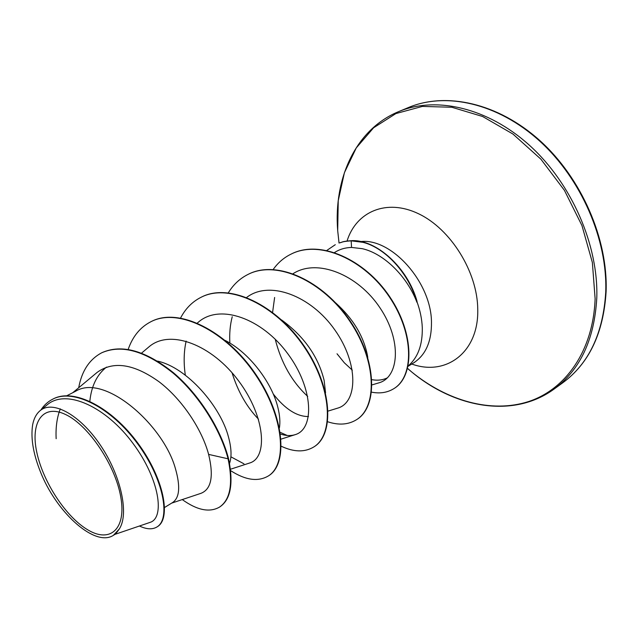 <?xml version="1.0" encoding="UTF-8"?>
<svg xmlns="http://www.w3.org/2000/svg" width="638" height="638" viewBox="0 0 638 638"><rect width="100%" height="100%" fill="white"/><g stroke="black" fill="none" stroke-linecap="round" stroke-linejoin="round"><path stroke-width="0.96" d="M120.757 496.946C126.515 528.902 110.342 543.169 88.307 530.146C66.328 517.562 43.081 482.232 36.797 452.326C30.209 422.3 42.762 403.423 65.658 414.556C88.459 425.211 115.35 465.15 120.757 496.946M408.2 365.909C417.962 357.543 422.651 344.759 422.284 327.557C421.925 319.064 420.131 310.387 416.901 301.551L416.933 302.324C406.988 276.023 383.613 253.438 362.264 248.676L351.546 247.44C345.286 247.592 339.623 249.275 334.575 252.489M416.933 302.324C409.285 273.989 385.543 247.927 362.99 242.336L351.179 240.837L351.546 247.44M66.751 395.759L75.587 391.269C104.409 373.07 163.488 424.9 175.426 468.635C180.538 486.523 179.597 497.823 172.595 502.545L164.636 507.441M157.49 361.092C187.189 367.576 220.692 406.55 228.516 437.134C231.474 448.107 231.817 456.856 229.544 463.379M225.262 340.469C250.016 353.109 272.282 383.454 277.961 407.802C279.827 415.474 280.321 422.165 279.436 427.867M281.597 319.949C304.111 336.417 318.282 356.57 324.128 380.407L325.555 392.856M308.481 416.55C296.829 416.606 285.074 409.07 273.216 393.941M335.732 302.946C352.814 318.386 363.341 335.66 367.321 354.784L367.783 357.487M56.152 438.697C55.578 427.308 56.973 417.364 60.339 408.862M114.992 534.349L150.113 522.37C164.859 517.96 159.907 479.696 133.159 443.625C106.65 407.395 66.488 388.111 47.1 404.891L40.146 410.633C36.39 413.759 33.894 418.464 32.65 424.733C30.48 438.84 33.535 455.668 41.829 475.222C58.576 514.499 95.453 547.085 113.357 535.354L119.242 529.062C129.323 514.1 121.021 475.493 100.318 445.045C79.766 414.509 52.603 399.954 40.146 410.633M119.242 529.062L115.645 533.95L113.357 535.354M106.506 367.113C96.976 374.586 91.417 385.974 89.83 401.262M102.192 352.559L101.729 352.782C121.563 344.145 145.328 350.884 173.026 373.023C198.825 394.866 220.493 429.541 228.069 458.794L228.508 458.531C220.939 429.278 199.279 394.611 173.488 372.775C145.791 350.653 122.025 343.914 102.192 352.559L101.96 352.67M139.443 526.007C146.565 529.373 152.394 529.692 156.94 526.972L157.387 526.693C171.303 518.686 164.253 478.795 137.944 443.25C111.825 407.546 73.92 387.721 53.106 398.981L52.858 399.109M101.729 352.782C89.448 359.306 81.768 370.957 78.697 387.752M156.94 526.972C170.84 518.973 163.775 479.074 137.457 443.53C111.323 407.81 73.426 387.976 52.611 399.228C47.85 401.677 43.934 405.274 40.864 410.035M182.269 499.578C197.134 510.248 209.527 512.769 219.456 507.138C230.358 499.753 233.229 483.636 228.069 458.794L208.618 454.4C202.19 429.948 182.54 399.731 159.221 381.883C134.044 363.82 113.357 360.653 97.159 372.377L72.732 392.721M372.05 384.889L378.98 382.824C399.053 377.313 402.219 340.684 379.929 307.747C357.966 274.643 317.182 258.047 293.081 273.678M328.131 411.071L337.749 408.113C357.551 402.586 359.042 364.011 334.83 329.926C311.041 295.721 269.308 279.899 246.691 297.436M232.065 372.815C237.91 391.509 246.715 406.956 258.494 419.158M280.497 434.055C285.928 435.834 290.824 436.033 295.195 434.645C314.454 429.199 313.872 388.853 287.786 353.731C261.995 318.37 219.576 303.114 198.107 322.397L197.357 323.035M230.477 469.241L249.721 462.989C267.84 457.757 265.671 417.116 238.764 381.109C212.175 344.887 169.844 328.339 148.734 347.056M171.654 503.127L201.026 493.31C211.33 489.179 213.866 476.203 208.618 454.4M416.901 301.551L417.069 301.455C407.889 267.864 376.34 239.258 351.514 240.67L351.179 240.837C341.218 241.595 342.805 242.185 339.767 242.831L340.102 242.663C343.14 242.017 341.553 241.427 351.514 240.67M243.963 463.826L230.884 456.808M185.315 375.184C183.545 362.974 183.816 351.61 186.137 341.091M287.236 435.483L280.249 432.357M229.871 343.092C229.313 333.698 230.103 324.909 232.232 316.727M307.699 396.389C292.052 381.923 281.23 362.878 275.233 339.249M272.593 312.365L274.627 297.46M387.402 377.824C382.776 380.089 377.616 380.711 371.906 379.674M352.32 370.176L344.305 362.775L337.024 353.771M228.508 458.531C233.66 483.365 230.781 499.482 219.871 506.867L219.663 507.003M151.358 321.488L151.573 321.385C179.222 307.085 226.458 331.05 255.559 373.996C284.947 416.797 288.057 464.289 268.558 475.812L268.367 475.932M201.448 297.093L201.648 296.997C229.776 282.506 276.565 305.052 304.509 346.586C332.741 387.968 334.4 434.685 314.071 446.775L313.888 446.895M248.349 274.26L248.541 274.165C277.028 259.546 323.314 280.816 350.182 321.01C377.353 361.06 377.728 407.004 356.722 419.573L356.554 419.676M291.327 253.996L291.502 253.908C320.132 239.322 364.92 259.435 389.802 296.861C414.987 334.176 414.078 376.627 394.109 388.478L393.949 388.582M128.182 349.409C132.712 336.338 140.36 327.063 151.142 321.592C178.784 307.293 226.027 331.274 255.136 374.235C284.532 417.053 287.658 464.544 268.167 476.06C257.919 481.977 245.407 480.167 230.645 470.645M180.602 317.979C185.514 308.545 192.397 301.614 201.241 297.196C229.369 282.706 276.158 305.259 304.119 346.801C332.358 388.199 334.025 434.925 313.705 447.015C304.677 452.406 293.879 452.151 281.302 446.265M228.332 292.802C233.341 284.58 239.952 278.423 248.166 274.348C276.645 259.73 322.94 281.007 349.815 321.217C376.994 361.275 377.385 407.227 356.379 419.788C348.244 424.749 338.682 425.402 327.685 421.758M273.192 269.483C277.969 262.704 283.958 257.577 291.151 254.084C319.782 239.497 364.569 259.618 389.459 297.053C414.652 334.384 413.751 376.835 393.79 388.686C387.338 392.633 379.945 393.79 371.603 392.163M326.879 250.399L335.285 244.697M605.725 292.252C603.165 333.467 588.802 363.676 562.636 382.88C589.041 363.493 603.524 333.1 606.1 291.71C608.126 239.242 581.617 178.138 539.74 140.48C497.807 102.79 445.898 91.752 408.448 107.535C445.683 91.84 497.496 102.981 539.397 140.815C581.25 178.6 607.751 239.816 605.725 292.252M339.033 243.046L337.693 230.677C333.546 178.656 355.462 129.49 398.527 111.666C435.714 95.987 487.639 107.351 529.771 145.568C571.839 183.752 598.619 245.478 596.777 298.225C594.345 339.679 580.07 370 553.928 389.18L562.636 382.88M339.057 243.038L337.693 230.661L338.236 200.699L344.416 172.675L356.267 147.92L373.597 127.783L395.911 113.564L422.38 106.418L451.808 107.248L482.615 116.499L512.968 134.06L540.865 159.149L564.407 190.315L581.952 225.549L592.367 262.497L595.118 298.704C593.3 350.836 565.595 389.467 528.463 401.597C491.1 413.576 447.023 400.792 411.606 371.898L407.594 368.517M347.056 241.02C356.1 211.688 386.524 198.282 418.592 213.778C450.667 228.97 477.384 271.812 477.742 309.007C479.026 352.391 445.994 376.516 411.765 364.027M360.733 241.555C391.525 237.918 431.256 282.267 431.471 322.07C431.687 341.33 425.793 354.895 413.783 362.775L414.676 362.336M407.618 368.429L411.606 371.898C455.149 408.176 513.407 418.656 553.928 389.18M408.121 366.3L413.783 362.775M53.106 398.981L52.611 399.228M295.195 434.653L281.055 439.119M148.734 347.048L141.564 353.117M219.456 507.138L219.871 506.867M151.142 321.592L151.573 321.385M201.241 297.196L201.648 296.997M398.527 111.666L408.448 107.535"/></g></svg>
